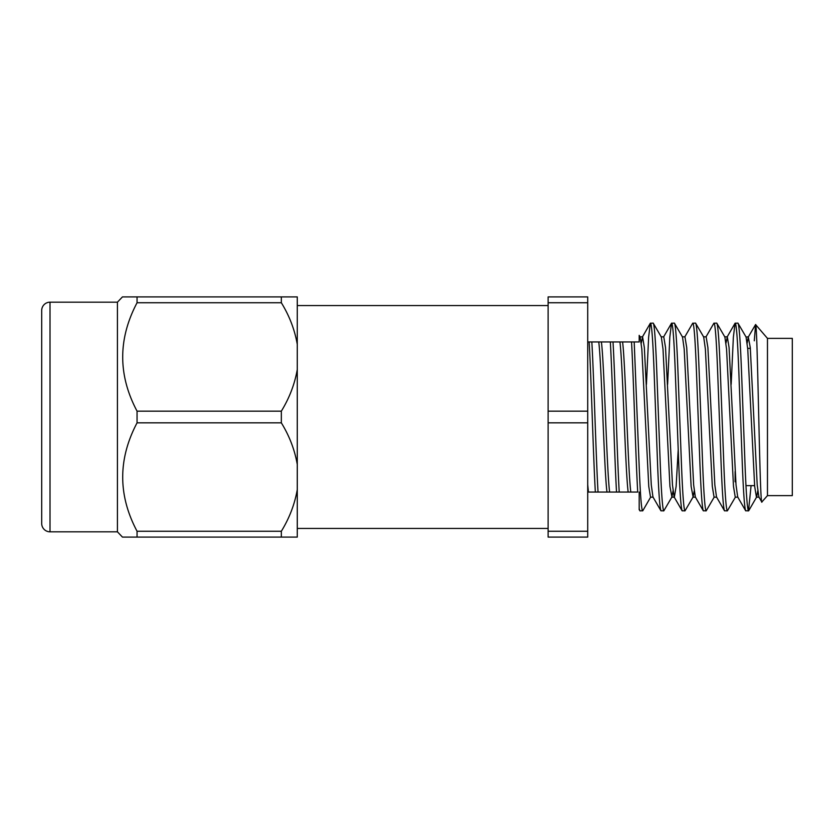 <?xml version="1.0" encoding="UTF-8"?>
<svg xmlns="http://www.w3.org/2000/svg" width="834" height="834" viewBox="0 0 834 834"><rect width="100%" height="100%" fill="white"/><g stroke="black" fill="none" stroke-linecap="round" stroke-linejoin="round"><path stroke-width="1.25" d="M754.603 485.638L745.95 485.638M750.329 348.362L747.681 348.362M735.108 471.596L735.108 481.823M50.009 302.179A8.309 8.309 0 0 0 41.7 310.488L41.7 523.512A8.309 8.309 0 0 0 50.009 531.821L50.009 302.179L117.427 302.179L122.452 296.904L137.057 296.904L137.057 302.742L281.339 302.742L281.339 296.904L126.476 296.904M50.009 531.821L117.427 531.821L117.427 302.179M117.427 531.821L122.452 537.096L137.057 537.096L137.057 531.258C117.928 495.26 117.928 459.117 137.057 422.838L137.057 411.162C117.928 375.164 117.928 339.021 137.057 302.742M548.126 528.443L297.29 528.443L297.269 296.904L281.339 296.904M281.339 302.742C289.398 315.857 294.715 329.722 297.269 344.348L297.269 296.904L297.29 305.557L548.126 305.557M297.269 344.348L297.269 369.556C294.694 384.172 289.377 398.047 281.339 411.162L137.057 411.162M137.057 422.838L281.339 422.838C289.398 435.953 294.715 449.818 297.269 464.444L297.269 369.556M297.269 464.444L297.269 489.652C294.694 504.268 289.377 518.143 281.339 531.258L137.057 531.258M123.932 537.096L297.269 537.096L297.269 489.652M767.468 338.375L767.468 495.625L792.3 495.625L792.3 338.375L767.468 338.375L755.573 324.572L748.286 337.019L747.17 343.108M767.468 495.625L761.796 502.026L758.877 496.981L757.199 484.929L750.266 347.569L748.286 337.019M761.911 502.068C759.711 508.917 757.595 320.246 755.573 324.572L754.301 340.783M751.08 485.638L748.515 510.898C747.337 509.626 746.159 493.978 744.991 463.944L741.457 370.056C740.279 340.022 739.101 324.374 737.923 323.102L735.056 323.258L733.367 337.176L731.168 384.338M759.086 497.168L756.438 497.168L754.676 486.43L747.744 349.071L746.065 337.019L737.923 323.102M748.515 510.898L745.648 510.742L737.694 496.981L736.015 484.929L729.083 347.569L727.311 336.832L725.987 343.108M745.836 510.898C744.658 509.626 743.48 493.978 742.302 463.944L738.768 370.056C737.59 340.022 736.422 324.374 735.244 323.102M735.473 496.981L727.331 510.898C726.153 509.626 724.975 493.978 723.808 463.944L720.274 370.056C719.096 340.022 717.918 324.374 716.74 323.102L713.873 323.258L705.918 337.019M737.902 497.168L735.254 497.168L733.493 486.43L726.56 349.071L724.882 337.019L716.74 323.102M727.331 510.898L724.465 510.742L716.51 496.981L714.832 484.929L707.899 347.569L706.127 336.832L703.479 336.832M724.652 510.898C723.474 509.626 722.296 493.978 721.118 463.944L717.584 370.056C716.406 340.022 715.238 324.374 714.06 323.102M714.29 496.981L706.148 510.898C704.97 509.626 703.792 493.978 702.624 463.944L699.09 370.056C697.912 340.022 696.734 324.374 695.556 323.102L692.689 323.258L684.735 337.019M716.719 497.168L714.071 497.168L712.309 486.43L705.376 349.071L703.698 337.019L695.556 323.102M706.148 510.898L703.281 510.742L695.327 496.981L693.648 484.929L686.716 347.569L684.943 336.832L682.295 336.832M703.469 510.898C702.291 509.626 701.113 493.978 699.934 463.944L696.4 370.056C695.222 340.022 694.055 324.374 692.877 323.102M694.211 490.892L693.106 496.981L684.964 510.898C683.786 509.626 682.608 493.978 681.441 463.944L677.906 370.056C676.728 340.022 675.55 324.374 674.372 323.102L671.506 323.258L669.817 337.176L667.617 384.338M693.106 496.981L691.125 486.43L684.193 349.071L682.514 337.019L674.372 323.102M684.964 510.898L682.097 510.742L674.143 496.981L672.465 484.929L665.532 347.569L663.76 336.832L661.112 336.832M682.285 510.898C681.107 509.626 679.929 493.978 678.751 463.944L675.217 370.056C674.039 340.022 672.871 324.374 671.693 323.102M673.028 490.892L671.923 496.981L663.781 510.898C662.603 509.626 661.425 493.978 660.257 463.944L656.723 370.056C655.545 340.022 654.367 324.374 653.189 323.102L650.322 323.258L648.633 337.176L646.433 384.338M671.923 496.981L669.942 486.43L663.009 349.071L661.331 337.019L653.189 323.102M663.781 510.898L660.914 510.742L652.959 496.981L651.281 484.929L644.348 347.569L642.576 336.832L641.252 343.108M661.101 510.898C659.923 509.626 658.745 493.978 657.567 463.944L654.033 370.056C652.855 340.022 651.688 324.374 650.51 323.102M650.739 496.981L642.785 510.742L639.918 510.898L639.188 508.511L639.188 509.793M619.224 492.06C617.223 458.346 615.012 375.654 613.011 341.94L610.332 341.94C612.323 375.654 614.543 458.346 616.534 492.06L628.158 492.06C625.302 470.188 622.789 363.812 619.933 341.94L639.188 341.94L639.188 338.958L639.188 341.94M642.597 510.898C641.419 509.626 640.241 493.978 639.073 463.944L634.194 341.94M630.525 492.06L637.718 492.06C635.727 458.346 633.506 375.654 631.515 341.94M639.188 492.06L639.188 508.511L639.918 510.898M616.534 492.06L609.623 492.06C606.766 470.188 604.254 363.812 601.397 341.94L610.332 341.94M587.709 341.94L589.148 341.94C591.139 375.654 593.36 458.346 595.351 492.06L588.439 492.06L587.709 484.7M637.718 492.06L630.806 492.06C627.95 470.188 625.437 363.812 622.581 341.94M630.806 492.06L628.158 492.06M609.623 492.06L606.975 492.06C604.118 470.188 601.606 363.812 598.749 341.94L601.397 341.94M588.439 492.06L587.709 492.06M613.011 341.94L619.933 341.94M606.975 492.06L598.041 492.06C596.039 458.346 593.829 375.654 591.827 341.94L598.749 341.94M548.126 531.258L548.126 537.096L587.709 537.096L587.709 531.258L548.126 531.258L548.126 422.838L587.709 422.838L587.709 411.162L548.126 411.162L548.126 296.904L587.709 296.904L587.709 411.162M548.126 422.838L548.126 411.162M281.339 422.838L281.339 411.162M281.339 537.096L281.339 531.258M591.827 341.94L589.148 341.94M595.351 492.06L598.041 492.06M587.709 531.258L587.709 422.838M548.126 302.742L587.709 302.742M123.119 537.096L122.452 537.096M678.209 449.662L676.124 486.43L674.352 497.168L671.704 497.168M757.762 490.892L756.657 496.981L748.703 510.742M746.065 337.019L748.494 336.832M653.168 497.168L650.52 497.168L648.758 486.43L641.826 349.071L640.147 337.019L639.188 335.351L639.188 338.958M297.29 528.443L297.269 537.096M727.102 337.019L735.056 323.258M663.551 337.019L671.506 323.258M642.368 337.019L650.322 323.258M724.663 336.832L727.311 336.832M692.887 497.168L695.535 497.168M639.928 336.832L642.576 336.832"/></g></svg>
